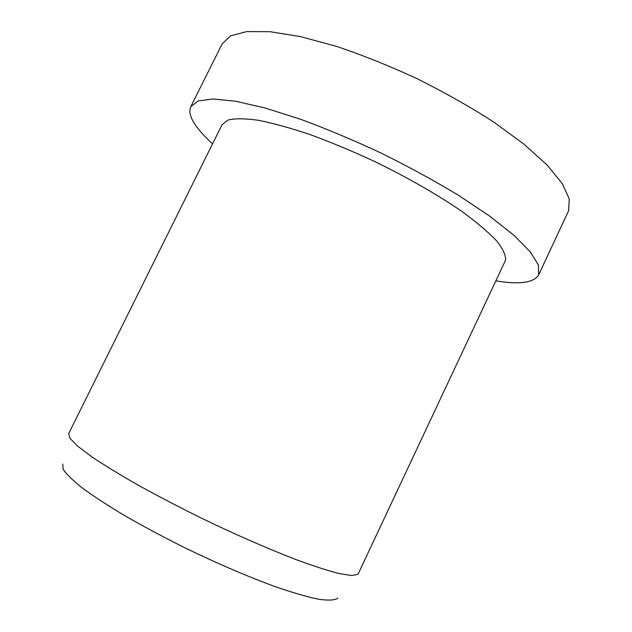 <?xml version="1.0" encoding="UTF-8"?>
<svg xmlns="http://www.w3.org/2000/svg" width="632" height="632" viewBox="0 0 632 632"><rect width="100%" height="100%" fill="white"/><g stroke="black" fill="none" stroke-linecap="round" stroke-linejoin="round"><path stroke-width="0.95" d="M212.557 143.859C205.605 137.507 200.147 131.59 196.181 126.108C190.366 118.081 188.565 111.603 190.785 106.682L198.124 100.954L213.023 98.971L235.523 101.223L265.092 107.993L300.555 119.258C326.586 128.865 353.501 140.17 381.309 153.165C408.825 166.809 434.555 180.855 458.477 195.296L489.745 216.176L513.903 235.286L530.145 251.71L538.338 264.84L538.669 274.857C533.819 282.773 519.599 284.787 496.009 280.885M190.785 106.682L222.18 43.845L230.633 35.858L246.591 31.6L270.03 31.703L300.366 36.577L336.358 46.326C362.602 55.142 389.581 65.957 417.278 78.771C444.604 92.422 469.995 106.784 493.45 121.865L523.857 144.064L547.012 164.936L562.164 183.414L569.235 198.78L568.682 210.606L538.669 274.857M68.659 433.607L70.034 438.411L77.728 446.208L91.916 456.881C104.517 465.318 120.001 474.782 138.369 485.265C158.079 496.128 179.164 507.109 201.608 518.216C235.531 534.585 268.75 549.105 296.455 559.755C313.741 566.098 328.04 570.712 339.376 573.611L351.732 575.547L357.783 574.33L358.312 573.635L505.639 259.997C505.829 255.036 502.764 248.589 496.436 240.681C488.149 231.991 476.67 222.274 462 211.523C437.944 194.933 407.261 177.323 374.262 161.31C352.135 151.072 330.733 142.16 310.067 134.577C290.396 127.98 273.111 123.208 258.212 120.262C245.026 118.413 234.978 118.334 228.057 120.025L222.085 124.662L68.659 433.607M62.766 464.062L63.145 469.213C66.273 474.047 72.656 480.304 82.294 487.983C93.805 496.389 108.127 505.719 125.278 515.973C143.756 526.551 163.649 537.176 184.955 547.833C217.242 563.491 249.182 577.174 276.121 586.97C292.979 592.745 307.049 596.821 318.323 599.191C327.787 600.574 334.091 600.353 337.243 598.536L337.725 597.975"/></g></svg>
